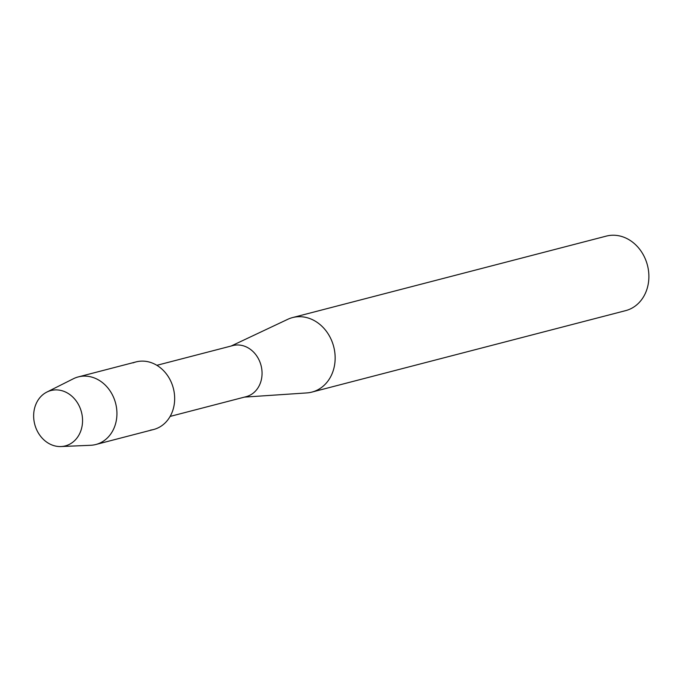 <?xml version="1.0" encoding="UTF-8"?>
<svg xmlns="http://www.w3.org/2000/svg" width="682" height="682" viewBox="0 0 682 682"><rect width="100%" height="100%" fill="white"/><g stroke="black" fill="none" stroke-linecap="round" stroke-linejoin="round"><path stroke-width="1.02" d="M53.435 390.061A28.593 24.143 -104.6 0 0 34.1 421.323A28.593 24.143 -104.6 0 0 62.761 446.395A28.593 24.143 -104.6 0 0 82.104 415.133A28.593 24.143 -104.6 0 0 53.435 390.061A28.593 24.143 -104.6 0 0 46.862 392.073A28.593 24.143 -104.6 0 0 34.731 424.298A28.593 24.143 -104.6 0 0 61.005 446.548A28.593 24.143 -104.6 0 0 62.761 446.395A28.593 24.143 -104.6 0 0 82.104 415.133A28.593 24.143 -104.6 0 0 53.435 390.061M150.5 430.112A34.918 29.488 -104.6 0 0 174.115 391.937A34.918 29.488 -104.6 0 0 139.111 361.315A34.918 29.488 -104.6 0 0 133.05 362.892M170.125 416.412L246.125 396.677A26.393 22.284 -104.6 0 0 261.385 366.89A26.393 22.284 -104.6 0 0 235.188 345.126A26.393 22.284 -104.6 0 0 232.86 345.578L156.851 365.313M244.42 397.12L306.84 392.917A38.499 32.506 -104.6 0 0 308.52 392.755A38.499 32.506 -104.6 0 0 311.913 392.09A38.499 32.506 -104.6 0 0 334.171 348.664A38.499 32.506 -104.6 0 0 295.962 316.917A38.499 32.506 -104.6 0 0 292.569 317.573A38.499 32.506 -104.6 0 0 287.727 319.329L231.147 346.021M311.913 392.09L625.641 310.634A38.499 32.506 -104.6 0 0 647.9 267.199A38.499 32.506 -104.6 0 0 609.691 235.452A38.499 32.506 -104.6 0 0 606.298 236.108L292.569 317.573M61.005 446.548L90.621 445.286A34.918 29.488 -104.6 0 0 92.769 445.099A34.918 29.488 -104.6 0 0 95.855 444.502A34.918 29.488 -104.6 0 0 116.042 405.099A34.918 29.488 -104.6 0 0 81.388 376.311A34.918 29.488 -104.6 0 0 78.302 376.907A34.918 29.488 -104.6 0 0 73.349 378.766L46.862 392.073M95.855 444.502L153.578 429.515A34.918 29.488 -104.6 0 0 173.774 390.113A34.918 29.488 -104.6 0 0 139.111 361.315A34.918 29.488 -104.6 0 0 136.025 361.912L78.302 376.907"/></g></svg>
